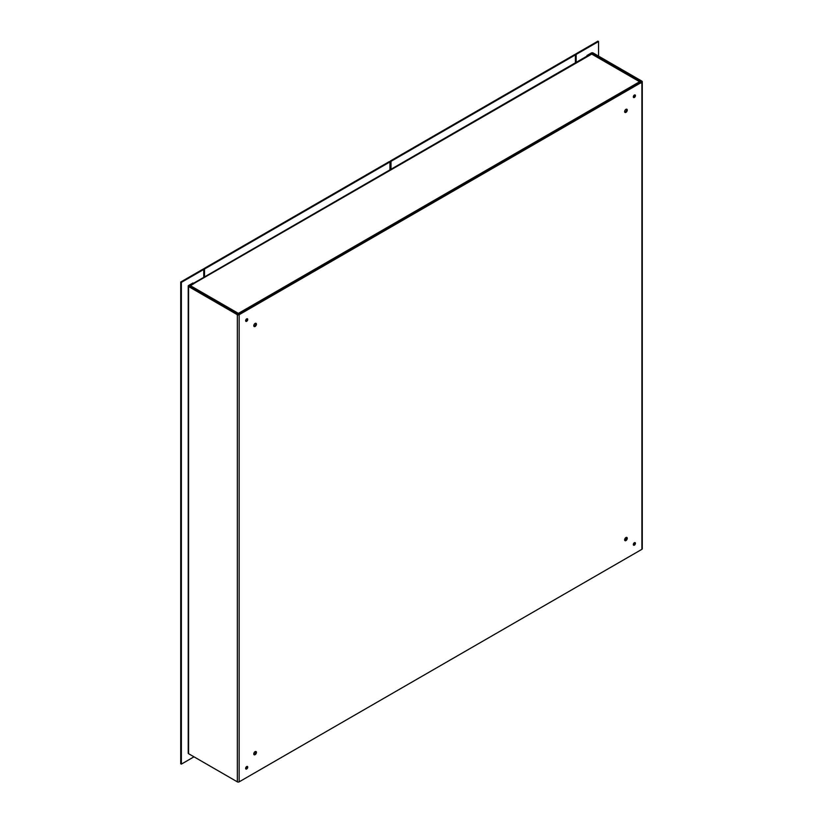 <?xml version="1.0" encoding="UTF-8"?>
<svg xmlns="http://www.w3.org/2000/svg" width="823" height="823" viewBox="0 0 823 823"><rect width="100%" height="100%" fill="white"/><g stroke="black" fill="none" stroke-linecap="round" stroke-linejoin="round"><path stroke-width="1.23" d="M189.794 286.527A1.276 0.741 -60 0 1 190.504 285.735L194.115 283.359A1.276 0.741 -120 0 0 193.477 283.297L586.964 56.118A1.276 0.741 60 0 1 587.601 56.18L591.963 53.351L591.963 53.989M237.744 315.096L238.382 313.378L239.009 315.096M238.382 314.108L238.382 313.378L190.504 285.735M640.778 83.144L639.605 81.734L591.727 54.092A1.276 0.741 -60 0 1 592.365 54.03L640.376 81.755M639.605 81.734L640.778 82.413L639.605 81.734L238.382 313.378M591.727 54.092L194.115 283.359M586.964 56.118L586.964 55.501L587.601 55.871M586.964 55.501L591.336 52.981A1.276 0.741 180 0 1 593.136 52.981L641.899 81.138A1.276 0.741 0 0 1 642.279 81.662L642.279 548.807A1.276 0.741 180 0 1 641.899 549.322L239.154 781.85A1.276 0.741 180 0 1 237.343 781.85L237.343 314.705L188.58 286.548A1.276 0.741 180 0 1 188.21 286.034A1.276 0.741 180 0 1 188.58 285.509L192.942 282.989L193.58 283.956M188.21 286.034L188.21 753.179A1.276 0.741 0 0 0 188.58 753.693L237.343 781.85M592.509 54.112L591.963 53.351M592.509 53.351L641.271 81.508M189.208 286.188L238.516 314.345L641.271 81.816M189.208 285.879L193.58 283.359M237.343 314.705A1.276 0.741 0 0 0 239.154 314.705L641.899 82.177A1.276 0.741 0 0 0 642.279 81.662M255.099 326.474A1.862 1.07 -60 0 1 254.173 326.566A1.862 1.07 -60 0 1 254.173 324.427A1.862 1.07 -60 0 1 256.035 323.346A1.862 1.07 -60 0 1 256.323 324.838A1.862 1.07 -60 0 1 255.099 326.474M255.099 754.691A1.862 1.07 -60 0 1 254.173 754.784A1.862 1.07 -60 0 1 254.173 752.634A1.862 1.07 -60 0 1 256.035 751.564A1.862 1.07 -60 0 1 256.323 753.055A1.862 1.07 -60 0 1 255.099 754.691M625.943 112.37A1.862 1.07 -60 0 1 625.017 112.463A1.862 1.07 -60 0 1 625.017 110.323A1.862 1.07 -60 0 1 626.879 109.243A1.862 1.07 -60 0 1 627.157 110.735A1.862 1.07 -60 0 1 625.943 112.37M625.943 540.588A1.862 1.07 -60 0 1 625.017 540.68A1.862 1.07 -60 0 1 625.017 538.53A1.862 1.07 -60 0 1 626.879 537.46A1.862 1.07 -60 0 1 627.157 538.952A1.862 1.07 -60 0 1 625.943 540.588M246.674 321.309A1.492 0.864 -60 0 1 245.933 321.382A1.492 0.864 -60 0 1 245.933 319.663A1.492 0.864 -60 0 1 247.425 318.799A1.492 0.864 -60 0 1 247.651 319.993A1.492 0.864 -60 0 1 246.674 321.309M246.674 768.991A1.492 0.864 -60 0 1 245.933 769.063A1.492 0.864 -60 0 1 245.933 767.345A1.492 0.864 -60 0 1 247.425 766.48A1.492 0.864 -60 0 1 247.651 767.674A1.492 0.864 -60 0 1 246.674 768.991M634.379 97.474A1.492 0.864 -60 0 1 633.628 97.546A1.492 0.864 -60 0 1 633.628 95.828A1.492 0.864 -60 0 1 635.119 94.964A1.492 0.864 -60 0 1 635.346 96.157A1.492 0.864 -60 0 1 634.379 97.474M634.379 545.155A1.492 0.864 -60 0 1 633.628 545.227A1.492 0.864 -60 0 1 633.628 543.509A1.492 0.864 -60 0 1 635.119 542.645A1.492 0.864 -60 0 1 635.346 543.838A1.492 0.864 -60 0 1 634.379 545.155M253.916 326.289A1.862 1.07 120 0 0 254.472 326.114A1.862 1.07 120 0 0 255.665 323.264M253.916 754.506A1.862 1.07 120 0 0 254.472 754.331A1.862 1.07 120 0 0 255.665 751.481M624.76 112.185A1.862 1.07 120 0 0 625.315 112.01A1.862 1.07 120 0 0 626.509 109.161M624.76 540.402A1.862 1.07 120 0 0 625.315 540.227A1.862 1.07 120 0 0 626.509 537.378M245.686 321.083A1.492 0.864 120 0 0 246.046 320.949A1.492 0.864 120 0 0 247.034 318.748M245.686 768.754A1.492 0.864 120 0 0 246.046 768.62A1.492 0.864 120 0 0 247.034 766.419M633.381 97.248A1.492 0.864 120 0 0 633.741 97.114A1.492 0.864 120 0 0 634.739 94.902M633.381 544.919A1.492 0.864 120 0 0 633.741 544.785A1.492 0.864 120 0 0 634.739 542.583M576.162 62.353L576.162 54.441L598.558 41.51L598.558 56.108M598.558 41.51L597.92 41.15L575.534 54.081L576.162 54.441M575.534 62.723L575.534 54.081M194.002 756.821L181.358 764.125L181.358 282.382L203.754 269.45L203.754 277.361M181.358 764.125L180.721 763.754L180.721 282.022L203.116 269.09L203.754 269.45M181.358 282.382L180.721 282.022M391.007 169.682L391.007 161.339L390.38 160.979L390.38 169.61M390.38 160.979L574.742 54.534L575.38 54.894L575.38 62.805M391.007 161.339L575.38 54.894M204.526 276.909L204.526 269.008L389.948 161.946L389.948 169.857M389.948 161.946L389.32 161.586L203.898 268.637L203.898 277.279M204.526 269.008L203.898 268.637M624.801 538.983L625.964 539.651M633.422 543.962L634.204 544.404M625.573 540.042L624.657 539.518M641.899 549.322L641.899 82.177M239.154 314.705L239.154 781.85M188.58 286.548L188.58 753.693"/></g></svg>

